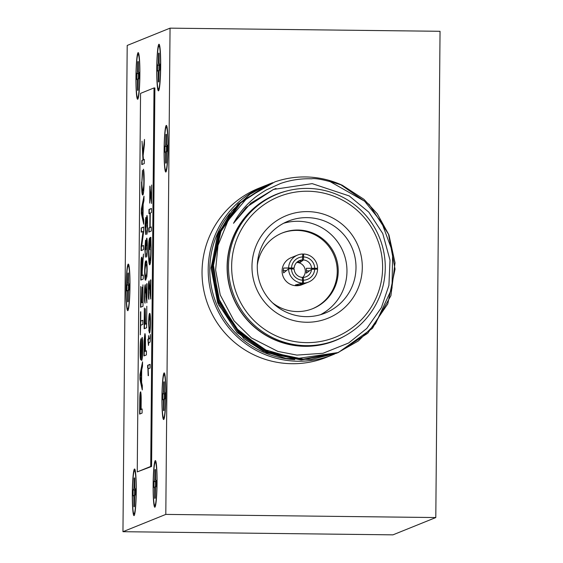 <?xml version="1.0" encoding="UTF-8"?>
<svg xmlns="http://www.w3.org/2000/svg" width="563" height="563" viewBox="0 0 563 563"><rect width="100%" height="100%" fill="white"/><g stroke="black" fill="none" stroke-linecap="round" stroke-linejoin="round"><path stroke-width="0.84" d="M127.97 265.989A21.697 1.816 90.7 0 1 128.399 265.757A21.697 1.816 90.7 0 1 129.842 286.44A21.697 1.816 90.7 0 1 128.061 308.798A21.697 1.816 90.7 0 1 127.892 309.038A21.697 1.816 90.7 0 1 126.182 289.931A21.697 1.816 90.7 0 1 127.97 265.989M128.23 290.494A14.089 1.182 90.7 0 1 128.28 285.117L126.851 284.991A14.462 1.21 -89.3 0 0 126.802 290.761L127.273 290.571L127.597 292.084L127.653 301.648A14.462 1.21 -89.3 0 0 127.878 301.845A14.462 1.21 -89.3 0 0 128.047 301.662A14.462 1.21 -89.3 0 0 128.132 301.465L128.357 291.789L128.702 290.001L129.18 289.804A14.462 1.21 -89.3 0 0 129.23 284.026L128.751 284.224L128.434 282.703L128.378 273.139A14.462 1.21 -89.3 0 0 128.209 272.942A14.462 1.21 -89.3 0 0 127.984 273.125A14.462 1.21 -89.3 0 0 127.9 273.329L127.322 284.787L129.237 284.977L127.329 284.787M128.378 273.449L127.9 273.329M128.28 285.117L129.237 285.174M128.104 301.536L127.653 301.648M128.181 296.011L127.702 296.011M128.343 292.042L127.597 292.084M128.61 290.466L127.273 290.571M128.336 278.974L127.85 278.959M128.512 283.069L127.674 282.999M129.23 284.266L128.751 284.224M127.322 284.787L126.851 284.991M129.237 284.991L127.322 284.801M155.297 460.618A23.308 1.949 -89.3 0 0 153.136 484.3A23.308 1.949 -89.3 0 0 154.818 507.221A23.308 1.949 -89.3 0 0 157.042 483.941A23.308 1.949 -89.3 0 0 155.36 460.611A23.308 1.949 -89.3 0 0 155.297 460.618M158.928 44.245A23.308 1.949 -89.3 0 0 156.767 67.926A23.308 1.949 -89.3 0 0 158.449 90.847A23.308 1.949 -89.3 0 0 160.673 67.56A23.308 1.949 -89.3 0 0 158.998 44.231A23.308 1.949 -89.3 0 0 158.928 44.245M166.268 125.422A23.308 1.949 -89.3 0 0 164.114 149.104A23.308 1.949 -89.3 0 0 165.796 172.025A23.308 1.949 -89.3 0 0 168.013 148.738A23.308 1.949 -89.3 0 0 166.338 125.408A23.308 1.949 -89.3 0 0 166.268 125.422M164.107 372.917A23.308 1.949 -89.3 0 0 161.954 396.598A23.308 1.949 -89.3 0 0 163.636 419.519A23.308 1.949 -89.3 0 0 165.86 396.239A23.308 1.949 -89.3 0 0 164.178 372.903A23.308 1.949 -89.3 0 0 164.107 372.917M134.487 469.021A23.308 1.949 -89.3 0 0 132.326 492.702A23.308 1.949 -89.3 0 0 134.008 515.624A23.308 1.949 -89.3 0 0 136.232 492.336A23.308 1.949 -89.3 0 0 134.55 469.007A23.308 1.949 -89.3 0 0 134.487 469.021M138.118 52.648A23.308 1.949 -89.3 0 0 135.957 76.322A23.308 1.949 -89.3 0 0 137.639 99.25A23.308 1.949 -89.3 0 0 139.863 75.963A23.308 1.949 -89.3 0 0 138.188 52.633A23.308 1.949 -89.3 0 0 138.118 52.648M128.223 264.096A23.308 1.949 -89.3 0 0 126.063 287.77A23.308 1.949 -89.3 0 0 127.745 310.699A23.308 1.949 -89.3 0 0 129.969 287.411A23.308 1.949 -89.3 0 0 128.287 264.082A23.308 1.949 -89.3 0 0 128.223 264.096M122.959 531.704L392.953 534.85L435.797 517.552L440.041 31.296L170.047 28.15L127.203 45.448L122.959 531.704L165.803 514.406L170.047 28.15M165.803 514.406L435.797 517.552M230.035 213.194A89.594 89.221 68 0 0 217.452 306.279A89.594 89.221 68 0 0 294.731 359.616M334.661 353.986A91.051 90.678 -112 0 1 333.014 354.669A91.051 90.678 -112 0 1 298.137 361.235A91.051 90.678 -112 0 1 208.204 269.184A91.051 90.678 -112 0 1 264.842 185.811A91.051 90.678 -112 0 1 266.806 185.051M342.367 185.29A91.051 90.678 -112 0 0 274.864 181.891L247.058 198.042L228.135 220.457L218.022 245.369L215.608 269.944L220.239 294.963L234.074 320.854L251.408 337.934L277.918 351.432L296.898 355.098L323.007 353.275L348.645 342.994L366.795 328.433L381.369 307.665L388.92 285.385L390.011 260.127L382.756 233.546L368.814 212.16L349.271 195.952L312.176 183.637L273.583 189.421L250.838 203.137L233.518 223.3C238.782 213.644 245.398 205.516 253.371 198.915C255.088 197.17 259.395 194.172 266.292 189.921L280.585 183.461C290.635 180.012 300.959 178.457 311.557 178.795C315.906 177.95 326.174 180.118 342.367 185.29L363.923 199.281L377.245 213.722L388.92 234.87L395.029 262.851L390.919 295.674L372.488 328.32L338.342 352.522L295.92 358.715L262.886 349.081L235.749 327.863L218.395 298.101L213.293 264.061L221.16 230.612L240.865 202.56L269.663 183.869L272.766 182.679M329.249 181.117L364.627 201.237L381.679 222.413L392.671 252.09L392.024 288.143L375.5 323.809L358.371 340.946L337.321 352.931L302.43 359.518L267.657 352.213L238.29 332.128L218.817 302.331L212.195 267.495L219.352 232.843L239.169 203.63L268.642 184.284L271.563 183.165M336.632 353.212L310.959 359.532L285.976 358.448L263.231 351.08L244.011 338.764L218.782 305.104L211.174 268.185L217.409 235.51L232.047 210.682L250.035 194.186L267.622 184.692L270.747 183.496M233.518 223.3L246.179 207.367L273.477 189.457L276.039 188.471M272.971 189.661L273.322 189.52M273.097 189.611L273.534 189.435M340.566 184.587L369.166 204.418L388.512 234.194L395.05 269.121L387.78 303.886L367.787 333.205L338.229 352.565L303.281 359.159L268.558 351.854L239.233 331.811L219.76 302.092L213.096 267.214L220.239 232.498L240.098 203.236L269.55 183.918L272.619 182.743M337.751 352.755L302.261 359.567L267.538 352.262L238.212 332.226L218.74 302.5L212.075 267.622L219.218 232.913L239.078 203.644L269.804 183.827M336.181 353.395L301.24 359.982L266.517 352.677L237.192 332.634L217.719 302.915L211.055 268.037L218.198 233.321L238.058 204.059L268.227 184.453M298.08 261.338L302.394 259.937L302.781 254.004A14.568 14.511 68 0 0 297.637 255.053L291.148 257.671A14.568 14.511 68 0 0 283.154 276.616A14.568 14.511 68 0 0 302.057 284.688L308.545 282.07A14.568 14.511 68 0 0 317.595 269.17L311.536 269.297L306.3 273.161L306.483 270.81L309.488 270.845M281.824 233.159A40.789 40.62 -112 0 1 336.484 263.407A40.789 40.62 -112 0 1 312.366 308.805M312.254 269.255L312.289 268.375L317.602 268.298A14.568 14.511 68 0 0 303.654 254.019L302.781 254.624M297.637 255.053A14.568 14.511 68 0 0 288.587 267.96L283.668 268.037L283.259 270.543L283.625 272.9L288.58 268.832A14.568 14.511 68 0 0 302.528 283.112L295.413 284.962L297.651 285.265L300.255 285.019L303.401 283.119A14.568 14.511 68 0 0 308.545 282.07M297.855 261.485L297.855 261.971L297.201 261.992M300.466 260.542L300.452 262.274L297.855 261.971M303.654 254.019L303.457 259.951L300.452 262.274M303.633 256.932A11.654 11.605 -112 0 1 314.703 268.262L317.602 268.298M306.483 270.81L306.342 268.305L314.703 268.262M306.342 268.305L312.289 268.375M314.696 269.135A11.654 11.605 -112 0 1 303.429 280.205L303.401 283.119M302.31 277.988L303.302 277.383L303.429 280.205M300.269 283.731L300.255 285.019M297.658 284.406L297.651 285.265M302.556 280.198L302.24 277.376A8.741 8.705 68 0 1 294.146 269.093L291.486 268.861A11.654 11.605 -112 0 0 302.556 280.198L302.528 283.112M288.58 268.832L291.486 268.861M283.259 270.543L286.419 270.578M283.668 268.037L289.614 268.108L289.305 268.84M288.587 267.96L294.16 268.03L289.614 268.108M291.493 267.988A11.654 11.605 -112 0 1 302.76 256.918M302.394 259.937A8.741 8.705 68 0 0 294.16 268.03M296.708 262.449A8.741 8.705 -112 0 1 302.289 277.812M311.543 268.227A8.741 8.705 68 0 0 303.457 259.951M303.302 277.383A8.741 8.705 68 0 0 311.536 269.297M272.576 302.852A40.789 40.62 68 0 0 337.511 263.273A40.789 40.62 68 0 0 257.326 265.067M320.565 314.661A49.53 49.326 68 0 0 283.661 223.251M307.792 191.23A75.752 75.442 68 0 0 241.428 304.02A75.752 75.442 68 0 0 372.171 305.547A75.752 75.442 68 0 0 307.792 191.23M307.574 188.415A78.665 78.341 -112 0 1 336.336 339.975A78.665 78.341 -112 0 1 234.243 296.356A78.665 78.341 -112 0 1 307.574 188.415M307.074 217.628A49.53 49.326 68 0 0 260.901 285.596A49.53 49.326 68 0 0 355.126 258.009A49.53 49.326 68 0 0 307.074 217.628M307.616 211.611A55.357 55.132 -112 0 1 354.662 295.153A55.357 55.132 -112 0 1 259.121 294.034A55.357 55.132 -112 0 1 307.616 211.611M277.439 194.08L276.215 194.58A78.665 78.341 68 0 0 233.019 296.856A78.665 78.341 68 0 0 335.112 340.474L336.336 339.975M286.644 191.019A78.841 78.517 68 0 0 249.402 322.36A78.841 78.517 68 0 0 345.091 335.794M333.014 354.669L326.843 357.16A91.051 90.678 -112 0 1 202.04 271.676A91.051 90.678 -112 0 1 258.677 188.302L264.842 185.811M135.493 488.958L135.014 489.148L134.698 487.628L134.641 478.064A14.462 1.21 -89.3 0 0 134.473 477.867A14.462 1.21 -89.3 0 0 134.156 478.261L133.931 487.938L133.586 489.726L133.107 489.916A14.462 1.21 -89.3 0 0 133.058 495.7L133.53 495.51L133.853 497.023L133.91 506.587A14.462 1.21 -89.3 0 0 134.135 506.784A14.462 1.21 -89.3 0 0 134.395 506.39L134.613 496.714L134.965 494.926L135.437 494.736A14.462 1.21 -89.3 0 0 135.493 488.958M135.493 489.198L135.014 489.148M134.874 495.405L133.53 495.51M134.606 496.981L133.853 497.023M134.444 500.95L133.959 500.95M134.36 506.475L133.91 506.587M134.487 495.433A14.089 1.182 90.7 0 1 134.536 490.042L135.493 490.106M134.641 478.388L134.156 478.261M134.599 483.913L134.107 483.899M134.775 488.001L133.931 487.938M135.493 489.916L133.586 489.726M134.536 490.042L133.107 489.916M134.085 514.005A21.697 1.816 90.7 0 1 132.467 491.893A21.697 1.816 90.7 0 1 134.663 470.696A21.697 1.816 90.7 0 1 136.091 492.351A21.697 1.816 90.7 0 1 134.156 513.963A21.697 1.816 90.7 0 1 134.085 514.005M156.303 480.556L155.824 480.746L155.508 479.233L155.451 469.669A14.462 1.21 -89.3 0 0 155.282 469.465A14.462 1.21 -89.3 0 0 154.966 469.859L154.741 479.535L154.396 481.323L153.917 481.513A14.462 1.21 -89.3 0 0 153.868 487.298L154.339 487.108L154.663 488.621L154.719 498.185A14.462 1.21 -89.3 0 0 154.945 498.382A14.462 1.21 -89.3 0 0 155.205 497.988L155.43 488.311L155.775 486.531L156.247 486.333A14.462 1.21 -89.3 0 0 156.303 480.556M156.303 480.795L155.824 480.746M155.684 487.002L154.339 487.108M155.416 488.578L154.663 488.621M155.254 492.548L154.769 492.548M155.17 498.072L154.719 498.185M155.297 487.03A14.089 1.182 90.7 0 1 155.346 481.639L156.303 481.703M155.451 469.992L154.966 469.859M155.409 475.51L154.916 475.496M155.585 479.606L154.741 479.535M156.303 481.513L154.396 481.323M155.346 481.639L153.917 481.513M154.895 505.609A21.697 1.816 90.7 0 1 153.277 483.49A21.697 1.816 90.7 0 1 155.472 462.293A21.697 1.816 90.7 0 1 156.901 483.948A21.697 1.816 90.7 0 1 154.966 505.56A21.697 1.816 90.7 0 1 154.895 505.609M165.114 392.854L164.642 393.044L164.319 391.531L164.269 381.967A14.462 1.21 -89.3 0 0 164.093 381.763A14.462 1.21 -89.3 0 0 163.784 382.157L163.559 391.834L163.207 393.621L162.735 393.811A14.462 1.21 -89.3 0 0 162.686 399.596L163.157 399.406L163.481 400.919L163.537 410.483A14.462 1.21 -89.3 0 0 163.763 410.68A14.462 1.21 -89.3 0 0 164.023 410.286L164.241 400.61L164.593 398.822L165.065 398.632A14.462 1.21 -89.3 0 0 165.114 392.854M165.121 393.094L164.642 393.044M164.502 399.301L163.157 399.406M164.234 400.877L163.481 400.919M164.065 404.846L163.58 404.846M163.988 410.371L163.537 410.483M164.114 399.329A14.089 1.182 90.7 0 1 164.164 393.938L165.121 394.001M164.262 382.291L163.784 382.157M164.227 387.808L163.734 387.794M164.403 391.904L163.559 391.834M165.121 393.811L163.207 393.621M164.164 393.938L162.735 393.811M163.713 417.908A21.697 1.816 90.7 0 1 162.088 395.789A21.697 1.816 90.7 0 1 164.283 374.592A21.697 1.816 90.7 0 1 165.719 396.246A21.697 1.816 90.7 0 1 163.784 417.859A21.697 1.816 90.7 0 1 163.713 417.908M167.274 145.353L166.803 145.55L166.479 144.029L166.43 134.466A14.462 1.21 -89.3 0 0 166.254 134.268A14.462 1.21 -89.3 0 0 165.944 134.663L165.719 144.339L165.367 146.127L164.896 146.317A14.462 1.21 -89.3 0 0 164.846 152.101L165.318 151.904L165.642 153.425L165.691 162.988A14.462 1.21 -89.3 0 0 165.916 163.186A14.462 1.21 -89.3 0 0 166.176 162.791L166.402 153.115L166.754 151.327L167.225 151.137A14.462 1.21 -89.3 0 0 167.274 145.353M167.281 145.592L166.803 145.55M166.662 151.806L165.318 151.904M166.395 153.382L165.642 153.425M166.226 157.344L165.74 157.351M166.148 162.876L165.691 162.988M166.275 151.834A14.089 1.182 90.7 0 1 166.324 146.443L167.281 146.507M166.423 134.789L165.944 134.663M166.381 140.314L165.895 140.3M166.564 144.402L165.719 144.339M167.281 146.317L165.367 146.127M166.324 146.443L164.896 146.317M165.874 170.406A21.697 1.816 90.7 0 1 164.248 148.294A21.697 1.816 90.7 0 1 166.444 127.097A21.697 1.816 90.7 0 1 167.873 148.752A21.697 1.816 90.7 0 1 165.944 170.364A21.697 1.816 90.7 0 1 165.874 170.406M159.934 64.175L159.463 64.372L159.139 62.852L159.083 53.288A14.462 1.21 -89.3 0 0 158.914 53.091A14.462 1.21 -89.3 0 0 158.597 53.485L158.379 63.162L158.027 64.949L157.556 65.139A14.462 1.21 -89.3 0 0 157.499 70.924L157.978 70.727L158.294 72.247L158.351 81.811A14.462 1.21 -89.3 0 0 158.576 82.008A14.462 1.21 -89.3 0 0 158.836 81.614L159.062 71.937L159.406 70.15L159.885 69.96A14.462 1.21 -89.3 0 0 159.934 64.175M159.934 64.414L159.463 64.372M159.315 70.628L157.978 70.727M159.047 72.205L158.294 72.247M158.886 76.167L158.4 76.174M158.808 81.698L158.351 81.811M158.928 70.657A14.089 1.182 90.7 0 1 158.977 65.266L159.941 65.329M159.083 53.612L158.597 53.485M159.04 59.136L158.548 59.122M159.216 63.225L158.379 63.162M159.941 65.139L158.027 64.949M158.977 65.266L157.556 65.139M158.527 89.228A21.697 1.816 90.7 0 1 156.908 67.117A21.697 1.816 90.7 0 1 159.104 45.913A21.697 1.816 90.7 0 1 160.532 67.567A21.697 1.816 90.7 0 1 158.597 89.186A21.697 1.816 90.7 0 1 158.527 89.228M139.124 72.578L138.653 72.768L138.329 71.255L138.273 61.691A14.462 1.21 -89.3 0 0 138.104 61.494A14.462 1.21 -89.3 0 0 137.787 61.888L137.569 71.564L137.217 73.352L136.746 73.542A14.462 1.21 -89.3 0 0 136.689 79.32L137.168 79.13L137.485 80.643L137.541 90.214A14.462 1.21 -89.3 0 0 137.766 90.411A14.462 1.21 -89.3 0 0 138.026 90.017L138.252 80.34L138.597 78.553L139.075 78.363A14.462 1.21 -89.3 0 0 139.124 72.578M139.124 72.817L138.653 72.768M138.505 79.031L137.168 79.13M138.238 80.6L137.485 80.643M138.076 84.57L137.59 84.577M137.998 90.101L137.541 90.214M138.118 79.059A14.089 1.182 90.7 0 1 138.167 73.669L139.131 73.732M138.273 62.014L137.787 61.888M138.231 67.532L137.738 67.525M138.407 71.628L137.569 71.564M139.131 73.535L137.217 73.352M138.167 73.669L136.746 73.542M137.717 97.631A21.697 1.816 90.7 0 1 136.098 75.512A21.697 1.816 90.7 0 1 138.294 54.315A21.697 1.816 90.7 0 1 139.723 75.97A21.697 1.816 90.7 0 1 137.787 97.589A21.697 1.816 90.7 0 1 137.717 97.631M139.906 413.967L139.941 409.815L140.827 409.456L140.49 396.049L139.934 409.815L140.827 409.456M148.913 323.436C148.935 327.624 149.132 329.552 149.512 329.221C149.885 329.256 150.117 327.152 150.215 322.909C150.187 318.7 149.983 316.779 149.603 317.145C149.237 317.159 149.005 319.256 148.913 323.436M149.709 329.221L150.476 324.394M150.504 321.642L149.603 317.145M140.666 378.618L141.32 381.355L141.412 371.306L140.222 376.788L140.666 378.618M141.074 279.966L141.109 275.821L141.897 275.497L141.623 261.316L141.102 275.821L141.897 275.497M142.108 212.913L142.77 215.65L142.854 205.601L141.672 211.083L142.108 212.913M145.078 274.772L145.859 276.159C146.338 276.89 146.676 274.871 146.88 270.106C146.76 265.462 146.45 263.709 145.958 264.835C145.479 264.103 145.141 266.13 144.944 270.923L145.078 274.772M146.155 276.159L145.704 276.18L146.155 276.159L147.147 271.289M147.168 269.128L146.415 264.8L145.958 264.835M144.205 355.809L144.241 351.664L145.127 351.305L144.79 337.899L144.241 351.664L145.127 351.305M145.486 342.311L144.79 337.899M141.116 409.463L142.122 408.935L142.087 413.087L139.617 414.087L139.772 398.893C139.884 394.522 140.138 392.193 140.518 391.904L140.553 391.904M141.179 400.469L140.539 396.056M140.581 391.904L140.518 391.904C141.031 392.298 141.25 395.712 141.172 402.13L141.109 409.343L142.122 409.055M140.053 399.336L140.806 391.911M150.103 191.258L150.145 186.747M151.51 203.398L150.356 191.258L149.709 203.095L149.857 186.114L151.292 198.887L151.672 185.002L151.51 203.496L150.068 191.258M149.082 231.977L149.118 227.945L151.299 227.065M149.244 213.483L149.279 209.45L151.461 208.57M150.131 227.417L151.306 226.945L151.264 231.097L148.794 232.097L148.829 227.945L149.842 227.529L149.969 213.187L148.956 213.595L148.991 209.443L151.468 208.444L151.426 212.596L150.258 213.074L150.131 227.417M151.144 248.149L150.954 241.499L150.194 241.682L149.842 249.726L149.948 237.649L150.863 237.276L151.137 249.289C151.011 258.755 150.553 263.927 149.751 264.807L149.688 264.814M149.976 260.662L151.081 252.864M148.913 248.55L149.448 239.613M149.842 264.744L148.878 253.181M150.201 241.682L150.237 237.649L150.87 237.396M151.137 249.754L150.666 241.492M150.068 260.662L149.772 260.662C150.377 260.43 150.736 256.791 150.849 249.754M148.885 250.641L148.597 250.641C148.646 244.377 148.921 240.281 149.434 238.332L148.885 250.598L149.294 259.761L150.011 260.662M149.751 264.807C148.956 264.737 148.569 260.015 148.597 250.641M148.569 290.226L148.287 290.219C148.343 284.787 148.597 281.676 149.047 280.888L150.687 294.322L150.842 279.91M148.597 288.713L149.216 281.05M148.913 298.679L148.569 291.697M150.75 298.735L149.047 284.66M150.103 292.232L149.308 284.667M149.033 284.66L148.569 290.191L148.899 299.375C148.449 298.812 148.245 295.765 148.287 290.219M150.68 298.735L149.814 292.225M150.673 299.037L150.814 279.917M150.398 294.315L150.525 279.917M148.942 321.98L149.842 313.429M149.765 333L149.061 330.059L148.913 324.682M148.913 323.549L148.625 323.549C148.738 317.103 149.068 313.718 149.624 313.38C150.201 313 150.497 316.132 150.497 322.789C150.384 329.376 150.047 332.775 149.476 332.993L149.413 333M149.061 330.059L148.625 323.549M149.476 332.993L148.766 330.059M148.336 342.86L148.196 339.278L150.124 338.497L150.37 334.513L150.37 337.167C150.314 340.974 150.124 342.677 149.793 342.276L148.773 342.684L148.47 345.443L147.9 339.271L148.526 339.025L148.555 335.625L148.808 338.905L149.835 338.497L150.096 336.477M140.229 376.76L142.523 363.374M142.305 388.681L140.208 379.251L140.229 376.802M141.594 382.488L142.326 385.528L142.291 389.934L139.92 379.244L139.962 374.564L142.538 361.875L142.495 366.281L141.707 369.94L141.594 382.488M141.01 355.71L142.34 337.504M141.024 355.71L142.052 337.497C142.53 338.293 142.742 341.762 142.692 347.899C142.629 355.225 142.298 359.454 141.693 360.587L142.404 348.194L142.031 341.642L140.729 359.848C140.278 359.067 140.081 355.753 140.145 349.897C140.187 343.648 140.461 339.911 140.968 338.687L140.426 349.616L141.024 355.71M140.476 346.984L140.961 339.616M140.856 359.644L140.426 351.769M142.699 346.555L142.031 341.642M141.989 359.884L142.657 350.165M140.792 311.796L140.708 321.114L142.896 320.227L142.861 324.379L140.673 325.266L140.715 321.114L142.896 320.354M140.673 325.266L140.307 334.816L140.504 311.796M140.87 303L143.058 302.232L142.925 284.864L143.023 306.265L140.546 307.264L140.729 286.504L140.87 303L141.63 302.69L142.052 287.095L141.918 302.57L142.77 302.225M140.834 307.145L140.877 303M142.186 275.504L143.298 274.934L143.255 279.086L140.785 280.085L140.898 267.312C140.912 261.394 141.165 258.016 141.651 257.171L141.679 257.164M142.242 269.508L141.967 267.615M142.256 267.615L142.263 264.709M142.235 263.547L141.918 261.323M141.7 257.171L141.651 257.171C142.038 257.425 142.235 259.937 142.242 264.709L143.481 254.026L142.221 271.134L142.186 275.384L143.291 275.054M142.678 262.372L143.459 256.207M141.207 265.377L141.813 257.333M142.242 264.709L142.39 262.372M141.496 232.033L141.236 227.994L143.713 226.995L143.678 231.386L141.707 246.242L143.551 245.616M141.531 228.001L143.713 227.121M141.334 250.528L141.369 246.263L143.34 231.407L141.2 232.146L141.236 227.994M141.707 246.242L143.551 245.496L143.516 249.648L141.039 250.648L141.081 246.256L143.051 231.4M141.679 211.055L141.693 208.859L143.966 197.669M143.748 222.976L141.651 213.546L141.672 211.097M143.044 216.783L143.776 219.823L143.734 224.229L141.362 213.539L141.404 208.859L143.98 196.17L143.945 200.576L143.15 204.235L143.044 216.783M144.149 180.04L143.692 170.237M142.953 190.892L144.114 183.447M141.918 180.329L142.439 171.778M142.819 194.995L141.89 184.565M143.065 190.892L142.777 190.892C143.354 191.019 143.713 187.845 143.861 181.377L143.431 169.189C143.938 170.603 144.177 174.495 144.149 180.878C144.001 189.942 143.53 194.671 142.742 195.044L142.664 195.051M141.89 181.99L142.425 170.343L142.467 174.467L141.89 182.067C141.911 188.401 142.207 191.343 142.777 190.892L143.002 190.899M142.742 195.044C141.982 195.157 141.602 190.801 141.609 181.983M144.965 269.691L146.267 261.07M145.838 279.924L144.944 271.999M146.253 261.063L145.993 261.056C146.69 259.867 147.084 262.844 147.161 269.987L146.866 276.658L145.683 279.959M144.944 271L144.656 271C144.867 263.744 145.317 260.43 145.993 261.056L146.141 261.028M145.831 279.931C145.134 281.12 144.74 278.143 144.656 271M146.303 243.99L146.957 238.219M145.17 246.96L145.711 240.394M145.43 256.123L145.134 249.691M146.134 246.777L145.528 243.941L145.134 248.564L145.409 257.157L144.853 248.804L145.557 240.169L146.007 243.99L146.704 238.212M147.365 246.073L146.683 241.991M146.873 256.038L147.337 249.127M146.732 238.219L146.669 238.219C147.147 238.628 147.379 241.759 147.358 247.614L146.633 241.991L145.852 249.852L145.528 243.941M146.873 253.301L147.077 247.593M147.358 247.614C147.288 252.914 147.027 256.059 146.584 257.059L146.584 253.294M146.5 221.343L147.154 215.573M145.367 224.313L145.908 217.747M145.627 233.476L145.331 227.044M146.338 224.13L145.768 221.294M147.562 223.427L146.83 219.345L146.049 227.206L145.726 221.294L145.606 234.511L145.05 226.15L145.754 217.522L146.204 221.343L146.901 215.566M147.07 233.392L147.534 226.474M146.929 215.573L146.866 215.573C147.351 215.981 147.576 219.113 147.555 224.968L146.83 219.345M147.07 230.654L147.274 224.947M147.555 224.968C147.485 230.26 147.224 233.413 146.781 234.412L146.781 230.647M148.449 375.662L147.921 365.338L150.103 364.458M147.605 367.766L147.633 365.338L150.103 364.338L150.075 368.111L148.139 368.892L148.153 375.655L147.9 367.773M144.452 142.186L142.925 153.066L144.48 139.427L144.431 144.543L143.122 155.606L143.445 159.779L144.304 159.554M142.08 164.466L142.115 160.434L143.255 159.976L142.256 144.529M143.445 159.779L144.304 159.435L144.269 163.587L141.792 164.586L141.827 160.434L142.967 159.969L141.996 141.179L142.925 153.066M145.416 351.305L146.429 350.777L146.394 354.929L143.917 355.929L144.072 340.735L144.86 333.746M144.888 333.746L144.818 333.746C145.338 334.14 145.557 337.554 145.472 343.972L145.416 351.185L146.429 350.897M144.353 341.185L145.106 333.753M144.445 328.63L144.48 324.485L146.661 323.718L146.816 306.237L146.626 327.75L144.156 328.75L144.332 307.989L144.473 324.485L145.24 324.175L145.374 308.7L145.521 324.063L146.38 323.718M144.74 294.027L144.459 294.027C144.515 288.594 144.768 285.476 145.219 284.688L146.859 298.123L147.013 283.71M144.768 292.514L145.388 284.85M145.085 302.479L144.74 295.498M146.922 302.535L145.191 288.46L144.74 293.992L145.071 303.183C144.621 302.62 144.417 299.565 144.459 294.027M146.274 296.032L145.191 288.46M146.852 302.535L145.986 296.032M146.844 302.838L146.985 283.724M146.57 298.123L146.697 283.717M137.245 471.9L151.581 466.474L154.888 87.948L154.016 87.934L140.553 93.374L137.245 471.9L150.715 466.46L154.016 87.934M150.715 466.46L151.581 466.474M128.378 273.238L127.984 273.125M129.103 266.383L128.399 265.757M128.617 308.418L127.892 309.038M135.373 471.33L134.663 470.696M134.881 513.343L134.156 513.963M156.183 462.927L155.472 462.293M155.691 504.948L154.966 505.56M164.994 375.225L164.283 374.592M164.502 417.246L163.784 417.859M167.155 127.731L166.444 127.097M166.662 169.744L165.944 170.364M159.815 46.553L159.104 45.913M159.322 88.567L158.597 89.186M139.005 54.956L138.294 54.315M138.512 96.97L137.787 97.589"/></g></svg>
